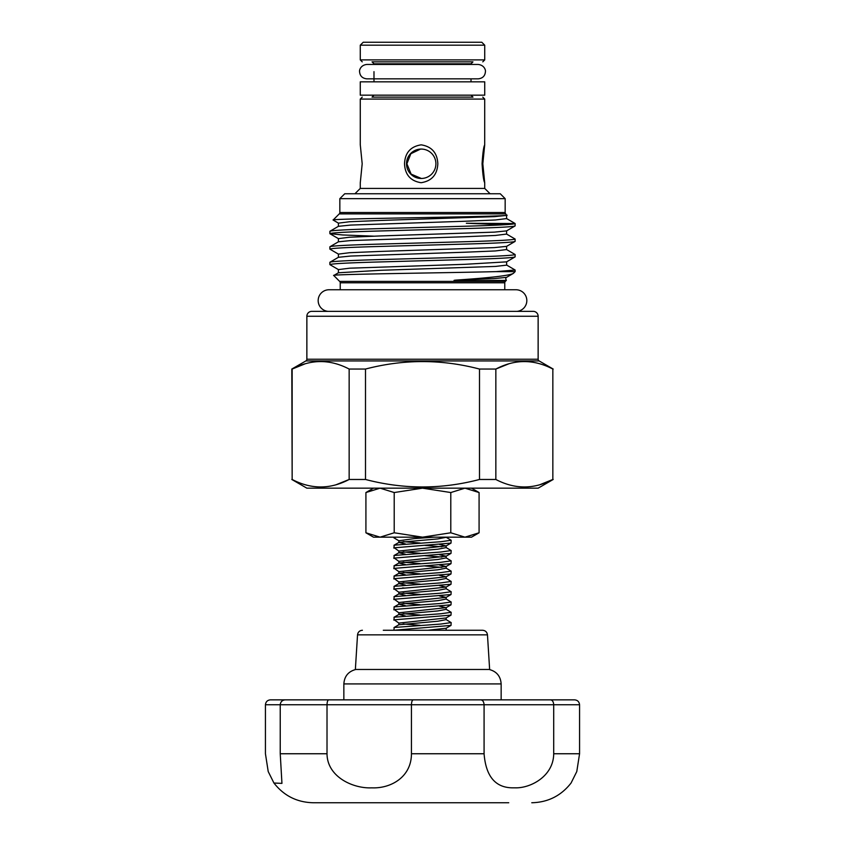 <?xml version="1.0" encoding="UTF-8"?>
<svg xmlns="http://www.w3.org/2000/svg" width="845" height="845" viewBox="0 0 845 845"><rect width="100%" height="100%" fill="white"/><g stroke="black" fill="none" stroke-linecap="round" stroke-linejoin="round"><path stroke-width="1.27" d="M360.266 81.838L484.734 81.838L484.734 95.168L360.266 95.168L360.266 81.838M373.501 488.167L365.917 492.54L380.06 488.167L365.917 492.54L365.917 532.783L380.06 537.166L394.214 532.783L394.214 492.54L422.5 488.167L450.786 492.54L450.786 532.783L422.5 537.166L394.214 532.783M380.06 488.167L394.214 492.54M450.786 492.54L464.94 488.167L479.083 492.54L479.083 532.783L464.94 537.166L450.786 532.783M464.94 537.166L479.083 532.783L471.499 537.166L373.501 537.166L365.917 532.783M330.036 311.361L327.976 311.361A10.827 10.827 0 0 1 318.174 300.588A10.827 10.827 0 0 1 329.001 289.761L515.999 289.761A10.827 10.827 0 0 1 526.826 300.588A10.827 10.827 0 0 1 517.024 311.361L514.964 311.361M404.512 163.772C405.04 174.746 410.575 181.052 421.085 182.71C431.689 181.052 437.266 174.746 437.826 163.772C437.277 152.85 431.732 146.534 421.169 144.844C410.585 146.481 405.03 152.797 404.512 163.772M435.904 163.772A14.703 14.692 90 0 1 421.211 178.475A14.703 14.692 90 0 1 406.508 163.772A14.703 14.692 90 0 1 421.211 149.069A14.703 14.692 90 0 1 435.904 163.772M360.287 182.71L362.188 163.772L360.287 144.844M484.703 182.7L482.812 163.772L484.713 144.844C483.657 146.512 482.78 152.829 482.072 163.772C482.78 174.757 483.667 181.062 484.713 182.71L484.734 188.424L360.266 188.424L354.932 193.758M436.221 61.854L408.779 61.854M482.77 61.854L484.734 59.889L360.266 59.889L362.241 61.854M372.043 61.854L472.968 61.854L471.014 63.808L373.986 63.808L372.032 61.854M472.957 97.133L372.043 97.133M408.779 97.133L436.221 97.133M360.266 45.186L363.213 42.25L481.787 42.25L484.734 45.186L360.266 45.186L360.266 59.889M360.266 144.907L360.266 99.087L484.713 99.087L484.703 144.844M421.37 178.475L411.114 174.112L406.889 163.772L410.828 153.737L420.514 149.111M504.771 289.761L504.771 282.779L340.229 282.779L340.229 289.761M506.588 261.855L464.592 264.327L349.598 268.192L338.412 269.597L329.888 264.622C331.134 263.756 346.577 262.901 376.194 262.045L468.806 259.457C498.423 258.602 513.866 257.736 515.112 256.88L506.588 261.855L506.683 265.14L495.402 266.428L380.408 270.305L338.412 272.777L333.764 275.502L339.648 281.396A1.965 1.965 0 0 1 340.229 282.779M339.648 281.396L505.352 281.396A1.965 1.965 0 0 0 504.771 282.779M505.352 281.396L506.345 280.35C505.553 278.713 505.637 277.709 506.588 277.34L494.325 278.586L456.638 280.054C453.364 280.308 453.163 280.551 456.046 280.762L506.356 280.382M456.638 280.054C490.776 277.773 509.683 275.544 513.369 273.368L506.588 277.34M513.369 273.368L515.112 271.625L515.112 270.009L496.142 271.625L515.112 271.625M333.764 275.502C328.029 274.192 448.537 272.872 496.142 271.625M373.585 236.156L342.542 234.952L329.888 233.653C331.134 232.787 346.577 231.931 376.194 231.076L468.806 228.488C498.423 227.632 513.866 226.766 515.112 225.911L515.112 223.555C513.866 224.411 498.423 225.277 468.806 226.133L376.194 228.71C346.577 229.576 331.134 230.431 329.888 231.298L338.412 226.323L350.675 225.076L464.592 221.263L495.402 219.975L506.588 218.58L515.028 223.46M329.972 233.748L338.412 238.628L349.598 237.223L380.408 235.935L494.325 232.132L506.588 230.886L515.112 225.911M329.888 233.653L329.888 231.298M515.112 256.88L515.112 254.525C513.866 255.38 498.423 256.246 468.806 257.102L376.194 259.679C346.577 260.545 331.134 261.401 329.888 262.267L338.412 257.292L350.675 256.046L464.592 252.232L495.402 250.944L506.588 249.55L515.112 254.525M329.888 264.622L329.888 262.267M515.112 241.395L506.588 246.37L494.325 247.617L380.408 251.419L349.598 252.708L338.412 254.113L329.888 249.138C331.134 248.272 346.577 247.416 376.194 246.56L468.806 243.973C498.423 243.117 513.866 242.251 515.112 241.395L515.112 239.04C513.866 239.895 498.423 240.762 468.806 241.617L376.194 244.194C346.577 245.061 331.134 245.916 329.888 246.782L338.412 241.807L350.675 240.561L464.592 236.748L495.402 235.459L506.588 234.065L515.112 239.04M329.888 249.138L329.888 246.782M506.588 265.034L515.112 270.009M339.838 212.507L505.162 212.507L505.162 198.66L339.838 198.66L339.838 212.507A1.965 1.965 0 0 1 339.257 213.891L333.12 220.027L338.412 223.143L338.412 226.323M505.162 212.507A1.965 1.965 0 0 0 505.743 213.891L506.588 215.401L494.325 216.647L380.408 220.45L349.598 221.739L338.412 223.143M506.979 215.126C513.19 216.806 328.557 218.443 333.12 220.027M339.838 198.66L344.739 193.758L500.261 193.758L505.162 198.66M306.862 359.231L538.138 359.231L538.138 316.262A4.901 4.901 0 0 0 533.248 311.361L311.752 311.361A4.901 4.901 0 0 0 306.862 316.262L306.862 359.231A1.965 1.965 0 0 1 305.879 360.931L291.81 369.054L292.159 479.474C311.213 489.435 330.205 489.435 349.154 479.474L365.505 479.474C403.561 489.435 441.555 489.435 479.495 479.474L495.846 479.474C514.901 489.435 533.903 489.435 552.841 479.474L552.841 369.054C533.786 359.093 514.795 359.093 495.846 369.054L479.495 369.054C441.555 359.093 403.561 359.093 365.505 369.054L349.154 369.054C330.099 359.093 311.097 359.093 292.159 369.054L291.81 369.054M538.138 359.231A1.965 1.965 0 0 0 539.121 360.931L553.19 369.054M553.19 479.474L538.138 488.167L306.862 488.167L291.81 479.474M383.303 630.264L482.579 630.264L383.303 630.264M357.53 634.859L487.47 634.859L489.635 669.462L355.365 669.462L357.53 634.859C357.953 632.049 359.59 630.518 362.42 630.264M280.234 753.751L280.234 704.751L265.436 704.751L265.436 753.751L268.214 771.548L273.938 783.03L281.945 783.378L280.234 753.751L327.015 753.751C327.163 776.819 352.967 788.712 371.758 787.846C391.066 788.67 411.462 776.914 411.441 753.751L484.079 753.751L484.079 704.751C483.836 701.72 482.738 700.093 480.773 699.85L574.505 699.85C577.526 700.093 579.205 701.72 579.564 704.751L553.707 704.751C553.486 701.72 552.408 700.093 550.486 699.85M484.079 753.751C485.886 776.597 495.592 787.962 513.211 787.836L515.365 787.836C530.502 788.248 553.507 776.333 553.707 753.751L553.707 704.751L411.441 704.751C411.578 701.72 412.191 700.093 413.289 699.85L480.773 699.85M265.436 704.751C265.795 701.72 267.474 700.093 270.495 699.85L558.154 699.85M508.743 802.75L477.932 802.75M492.741 802.75L313.231 802.75C297.028 802.37 283.931 795.789 273.938 783.03M393.928 630.264L451.019 625.406L451.167 622.596L440.921 624.043L394.266 627.465L393.833 630.264M393.96 627.592L398.829 624.761L398.861 623.103L394.266 619.829L451.019 615.118L451.167 612.308L440.921 613.745L394.266 617.177L393.833 620.103M405.336 615.931L398.829 614.473L398.861 612.815L394.266 609.541L451.019 604.83L451.167 602.01L440.921 603.457L394.266 606.89L393.833 609.815M405.336 605.643L398.829 604.186L398.861 602.517L394.266 599.253L451.019 594.542L451.167 591.722L440.921 593.169L394.266 596.602L393.833 599.517M405.336 595.345L398.829 593.898L398.861 592.229L394.266 588.965L451.019 584.254L451.167 581.434L440.921 582.881L394.266 586.303L393.833 589.229M402.621 587.919L404.079 588.025M405.336 585.057L398.829 583.599L398.861 581.941L394.266 578.667L451.019 573.956L451.167 571.146L440.921 572.583L394.266 576.015L393.833 578.941M405.336 574.769L398.829 573.311L398.861 571.653L394.266 568.379L451.019 563.668L451.167 560.858L440.921 562.295L394.266 565.727L393.833 568.653M405.336 564.481L398.829 563.023L398.861 561.355L394.266 558.091L451.019 553.38L451.167 550.56L440.921 552.007L394.266 555.44L393.833 558.355M405.336 554.183L398.829 552.736L398.861 551.067L394.266 547.803L451.019 543.092L451.167 540.272L440.921 541.719L394.266 545.152L393.833 548.067M405.336 543.895L398.829 542.437L398.861 540.779L393.833 537.779L396.03 537.166M398.829 624.761L437.805 621.233L446.171 619.617L451.167 622.596M393.96 617.304L399.051 614.378L437.805 610.946L446.171 609.329L451.167 612.308M393.96 607.016L399.051 604.09L437.805 600.658L446.171 599.042L451.167 602.01M393.96 596.718L399.051 593.803L437.805 590.37L446.171 588.743L451.167 591.722M393.96 586.43L399.051 583.504L437.805 580.082L446.171 578.455L451.167 581.434M393.96 576.142L399.051 573.216L437.805 569.784L446.171 568.167L451.167 571.146M393.96 565.854L399.051 562.928L437.805 559.496L446.171 557.88L451.167 560.858M393.96 555.556L399.051 552.641L437.805 549.208L446.171 547.592L451.167 550.56M393.96 545.268L399.051 542.342L437.805 538.92L446.171 537.293L451.167 540.272M553.707 753.751L579.564 753.751L579.564 704.751M411.441 753.751L411.441 704.751L327.015 704.751C327.131 701.72 327.723 700.093 328.768 699.85L413.289 699.85M327.015 753.751L327.015 704.751L280.234 704.751C280.593 701.72 282.283 700.093 285.304 699.85L328.768 699.85M270.495 699.85L285.304 699.85M579.564 753.751L576.786 771.548L571.062 783.03C561.069 795.789 547.972 802.37 531.769 802.75M365.505 369.054L365.505 479.474M479.495 479.474L479.495 369.054M508.743 363.846L495.846 369.054L495.846 479.474M539.955 484.681L552.841 479.474L552.841 369.054M525.907 361.523L524.344 361.502M522.78 487.005L524.344 487.026M322.22 361.523L320.656 361.502M305.045 363.846L292.159 369.054L292.159 479.474M319.093 487.005L320.656 487.026M336.257 484.681L349.154 479.474L349.154 369.054M515.112 223.555L466.366 223.26L504.634 224.728M362.241 97.133L360.266 99.087M505.743 213.891L339.257 213.891M538.138 316.262L306.862 316.262M539.121 360.931L305.879 360.931M501.148 699.85L501.148 683.922L343.852 683.922C344.39 676.232 348.393 671.405 355.861 669.462M427.781 630.264L446.139 628.247L451.019 625.406M420.134 625.332L403.107 623.948M398.861 623.103L446.139 617.959L451.019 615.118M420.134 615.044L403.107 613.66M398.861 612.815L446.139 607.661L439.506 606.203M420.134 604.756L403.107 603.362M398.861 602.517L446.139 597.373L439.506 595.915M420.134 594.457L403.107 593.074M398.861 592.229L446.139 587.085L439.506 585.627M420.134 584.17L403.107 582.786M398.861 581.941L446.139 576.797L439.506 575.339M420.134 573.882L403.107 572.498M398.861 571.653L446.139 566.509L439.506 565.041M420.134 563.594L403.107 562.2M398.861 561.355L446.139 556.211L439.506 554.753M420.134 553.306L403.107 551.912M398.861 551.067L446.139 545.923L439.506 544.465M420.134 543.008L403.107 541.624M398.861 540.779L414.356 538.592L434.235 537.166M446.171 630.264L446.139 628.247M441.893 567.354L424.866 565.96M441.893 557.056L424.866 555.672M441.893 546.768L424.866 545.384M478.196 78.849L366.783 78.849C362.325 78.342 359.928 75.944 359.579 71.656C359.22 70.695 360.266 65.192 366.783 64.452L478.217 64.452C484.734 65.192 485.78 70.695 485.421 71.656C485.072 75.944 482.675 78.342 478.217 78.849M471.499 488.167L479.083 492.54M373.986 95.168L372.032 97.133M484.734 99.087L482.77 97.133M484.734 188.424L490.068 193.758M471.014 63.808L471.014 64.452M471.014 78.849L471.014 81.838M484.734 45.186L484.734 59.889M343.852 699.85L343.852 683.922M446.171 609.329L446.139 607.661L451.019 604.83M446.171 599.042L446.139 597.373L451.019 594.542M446.171 588.743L446.139 587.085L451.019 584.254M446.171 578.455L446.139 576.797L451.019 573.956M446.171 568.167L446.139 566.509L451.019 563.668M446.171 557.88L446.139 556.211L451.019 553.38M446.171 547.592L446.139 545.923L451.019 543.092M446.171 619.617L446.139 617.959M446.783 630.264L446.171 629.905M501.148 683.922C500.61 676.222 496.606 671.405 489.139 669.462M487.47 634.859C487.047 632.049 485.41 630.518 482.579 630.264M506.588 215.401L506.588 218.58M506.588 230.886L506.588 234.065M338.412 238.628L338.412 241.807M506.588 246.37L506.588 249.55M338.412 254.113L338.412 257.292M338.412 269.597L338.412 272.777M360.266 182.636L360.266 188.424M373.986 63.808L373.986 64.452M373.986 71.656L373.986 81.838M471.014 95.168L472.968 97.133"/></g></svg>
